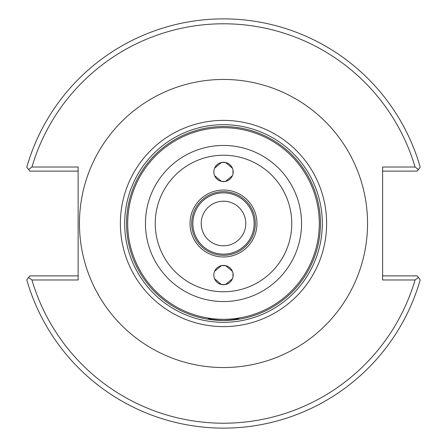 <?xml version="1.0" encoding="UTF-8"?>
<svg xmlns="http://www.w3.org/2000/svg" width="447" height="447" viewBox="0 0 447 447"><rect width="100%" height="100%" fill="white"/><g stroke="black" fill="none" stroke-linecap="round" stroke-linejoin="round"><path stroke-width="0.67" d="M126.535 223.5A96.965 96.965 0 0 1 271.983 139.525A96.965 96.965 0 0 1 271.983 307.475A96.965 96.965 0 0 1 126.535 223.5M207.475 317.946C209.14 319.192 214.482 320.018 223.5 320.432C232.518 320.018 237.86 319.192 239.525 317.946M127.702 223.5A95.798 95.798 0 0 0 223.5 319.298A95.798 95.798 0 0 0 319.298 223.5A95.798 95.798 0 0 0 223.5 127.702A95.798 95.798 0 0 0 127.702 223.5M124.679 223.5A98.821 98.821 0 0 1 223.5 124.679A98.821 98.821 0 0 1 322.321 223.5A98.821 98.821 0 0 1 223.5 322.321A98.821 98.821 0 0 1 124.679 223.5M223.5 326.617A103.117 103.117 0 0 0 312.805 171.939A103.117 103.117 0 0 0 134.195 171.939A103.117 103.117 0 0 0 223.5 326.617M214.605 168.15L221.461 162.484M221.533 162.468L225.467 162.468M225.539 162.484L232.406 168.173M232.96 169.944L232.96 173.928M232.406 175.693L225.539 181.381M225.467 181.398L221.533 181.398M221.461 181.381L214.594 175.693M214.04 173.928L213.834 171.933M214.605 271.279L221.461 265.619M221.533 265.602L225.467 265.602M225.539 265.619L232.406 271.307M232.96 273.072L232.96 277.056M232.406 278.827L225.539 284.515M225.467 284.532L221.533 284.532M221.461 284.515L214.594 278.827M214.04 277.056L213.834 275.067M223.5 284.733A9.666 9.666 0 0 1 215.13 270.234A9.666 9.666 0 0 1 231.87 270.234A9.666 9.666 0 0 1 223.5 284.733M223.5 181.599A9.666 9.666 0 0 1 215.13 167.1A9.666 9.666 0 0 1 231.87 167.1A9.666 9.666 0 0 1 223.5 181.599M223.5 191.679A31.821 31.821 0 0 1 255.321 223.5A31.821 31.821 0 0 1 223.5 255.321A31.821 31.821 0 0 1 191.679 223.5A31.821 31.821 0 0 1 223.5 191.679M223.5 254.136A30.636 30.636 0 0 0 250.029 208.179A30.636 30.636 0 0 0 196.971 208.179A30.636 30.636 0 0 0 223.5 254.136M223.5 256.969A33.469 33.469 0 0 1 194.512 206.765A33.469 33.469 0 0 1 252.488 206.765A33.469 33.469 0 0 1 223.5 256.969M223.5 201.211A22.289 22.289 0 0 1 245.789 223.5A22.289 22.289 0 0 1 223.5 245.789A22.289 22.289 0 0 1 201.211 223.5A22.289 22.289 0 0 1 223.5 201.211M31.938 167.022A566.248 400.4 180 0 0 28.591 169.547L26.781 167.172A204.625 204.625 0 0 1 420.219 167.172L418.409 169.547A566.248 400.4 180 0 0 415.062 167.022A199.714 199.714 0 0 0 31.938 167.022L78.136 167.022L78.136 279.978L31.938 279.978A199.714 199.714 0 0 0 415.062 279.978A566.248 400.4 0 0 0 418.409 277.453L420.219 279.828A204.625 204.625 0 0 1 26.781 279.828L28.591 277.453A566.248 400.4 0 0 0 31.938 279.978M415.062 167.022L382.615 167.022L382.615 279.978L415.062 279.978M28.591 169.547L29.787 171.117L78.136 171.117M78.136 275.883L29.787 275.883L28.591 277.453M382.615 275.883L417.213 275.883L420.219 279.828M418.409 169.547L417.213 171.117L382.615 171.117M223.5 301.552A78.052 78.052 0 0 0 291.092 184.477A78.052 78.052 0 0 0 155.908 184.477A78.052 78.052 0 0 0 223.5 301.552M223.5 291.757A68.257 68.257 0 0 1 164.384 189.372A68.257 68.257 0 0 1 282.616 189.372A68.257 68.257 0 0 1 223.5 291.757M223.5 367.546A144.046 144.046 0 0 0 348.247 151.477A144.046 144.046 0 0 0 98.753 151.477A144.046 144.046 0 0 0 223.5 367.546"/></g></svg>
